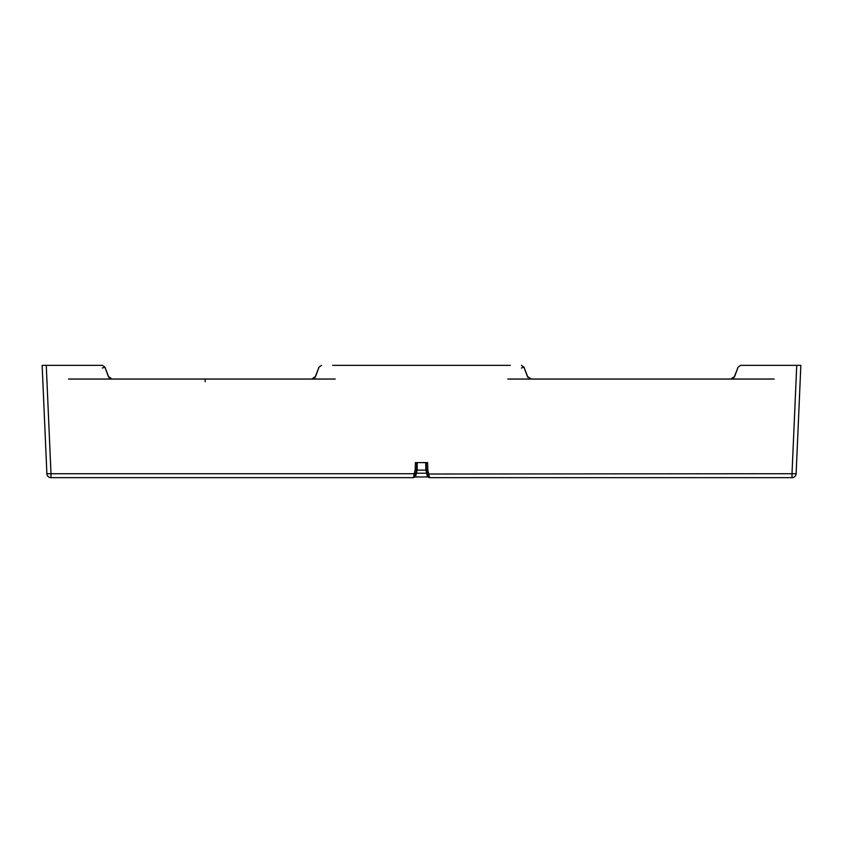<?xml version="1.0" encoding="UTF-8"?>
<svg xmlns="http://www.w3.org/2000/svg" width="843" height="843" viewBox="0 0 843 843"><rect width="100%" height="100%" fill="white"/><g stroke="black" fill="none" stroke-linecap="round" stroke-linejoin="round"><path stroke-width="1.26" d="M68.852 365.346L102.351 365.346L42.15 365.346L46.26 365.346L42.15 365.346L46.881 473.724L42.751 379.044M800.249 379.044L796.119 473.724A4.11 4.11 0 0 1 792.009 477.654A4.11 4.11 0 0 0 796.119 473.724L792.009 473.724L796.74 365.346L800.85 365.346L740.649 365.346L774.148 365.346M796.74 365.346L800.85 365.346L800.365 376.347M510.321 365.346L332.679 365.346M102.351 365.346L104.922 367.158L102.351 368.043M42.224 367.158L42.635 376.347M774.148 379.044L507.781 379.044M321.583 365.346L319.012 367.158L315.661 376.347L311.805 379.044L112.13 379.044L108.273 376.347L108.905 377.474M68.452 379.044L112.13 379.044M311.805 379.044L335.219 379.044M531.195 379.044L529.899 378.834L531.195 379.044L527.339 376.347L527.971 377.485M527.96 377.474L523.988 367.158L521.417 365.346M108.273 376.347L104.922 367.158L108.905 377.485M523.988 367.158L527.339 376.347L523.988 367.158L521.417 368.043M740.649 365.346L738.078 367.158L734.727 376.347L730.87 379.044L732.167 378.834L730.87 379.044M46.881 473.724A4.11 4.11 0 0 0 50.991 477.654L50.991 473.724L46.881 473.724A4.11 4.11 0 0 0 50.991 477.654L413.46 477.654L414.166 473.724L415.494 474.019L414.788 476.632L416.537 470.12L415.494 474.019L416.537 470.12L415.167 469.972L415.43 462.586L427.57 462.586L427.833 469.972L429.54 477.654A1.37 1.37 0 0 1 428.212 476.632L427.506 474.019L428.212 476.632A1.37 1.37 0 0 0 429.54 477.654L792.009 477.654L792.009 473.724L427.506 474.019L426.674 470.12M109.284 377.906L110.317 378.623M426.2 462.586L426.463 470.12L427.833 469.972M416.484 470.131L416.8 462.586M416.537 470.12L415.167 469.972L416.537 470.12L415.494 474.019M796.119 473.724L800.85 365.346M413.46 477.654A1.37 1.37 15 0 0 414.788 476.632A1.37 1.37 15 0 1 413.46 477.654M314.734 377.822L313.575 378.644L315.661 376.347L319.012 367.158L315.029 377.485M109.211 377.822L110.359 378.644M732.651 378.644L734.727 376.347L738.078 367.158L734.095 377.485M733.789 377.822L732.641 378.644M417.253 462.586L417.116 470.12L415.473 476.969L427.527 476.969L425.884 470.12L425.747 462.586M421.5 462.586L425.757 462.733M417.116 470.12L425.884 470.12M46.26 365.346L50.991 473.724L414.166 473.724L415.167 469.972M205.165 379.044L205.165 381.742M416.379 473.218L426.621 473.218M426.463 470.12L427.506 474.019M426.231 463.323L426.379 472.206M416.769 463.323L416.621 472.206"/></g></svg>
